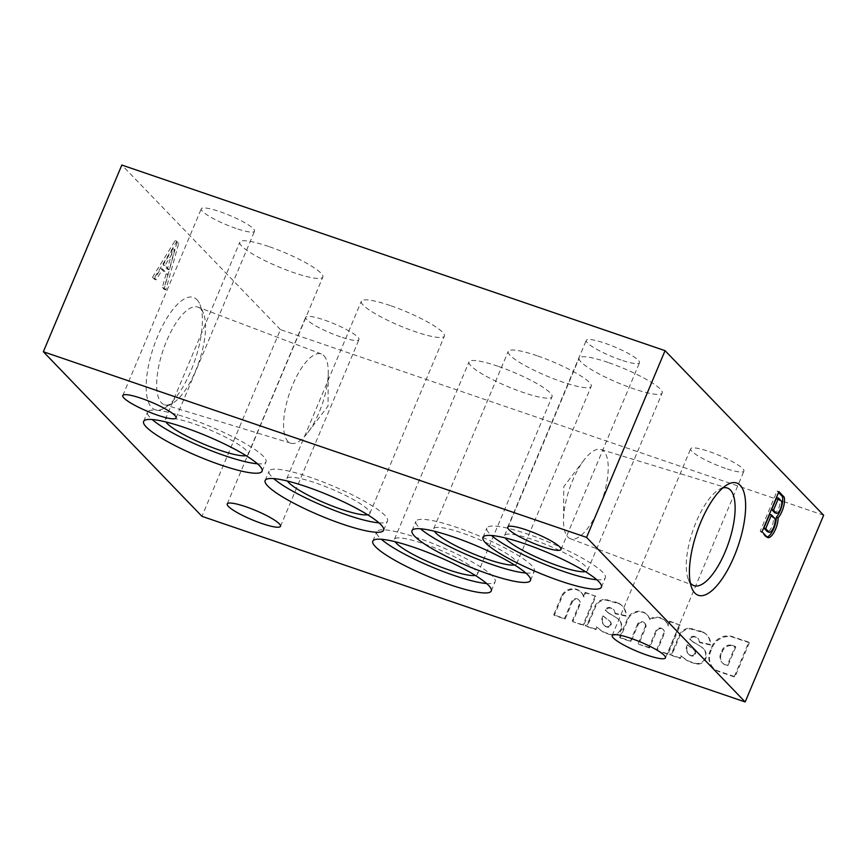 <?xml version="1.0" encoding="UTF-8"?>
<svg xmlns="http://www.w3.org/2000/svg" width="867" height="867" viewBox="0 0 867 867"><rect width="100%" height="100%" fill="white"/><g stroke="black" fill="none" stroke-linecap="round" stroke-linejoin="round"><path stroke-width="0.65" stroke-dasharray="4.33 3.25" d="M578.668 599.78A4.357 3.988 136.1 0 0 571.678 601.492L572.263 602.088L565.121 619.081L554.295 615.386L562.553 595.727A12.333 11.282 136.1 0 1 581.421 592.594A12.333 11.282 136.1 0 1 583.99 597.135L585.767 592.909L595.835 596.355L583.621 625.41L572.794 621.704L579.936 604.722A4.357 3.988 136.1 0 0 579.243 600.376L578.668 599.78A4.357 3.988 136.1 0 1 579.362 604.115L579.936 604.722M572.263 602.088A4.357 3.988 136.1 0 1 579.243 600.376M616.816 617.998L609.62 613.565L616.816 617.998A10.697 9.775 136.1 0 1 618.756 619.526A10.697 9.775 136.1 0 1 620.891 628.965L620.577 629.637A8.226 7.521 136.1 0 1 612.893 634.677L611.874 634.611A61.687 56.42 136.1 0 1 602.283 631.339L596.301 626.776L595.38 629.019L585.279 625.573A12.333 11.282 136.1 0 0 588.823 620.815L589.397 621.422L595.412 607.095A10.285 9.407 136.1 0 1 605.762 600.029L618.886 603.67A14.598 13.352 136.1 0 1 622.669 606.336A14.598 13.352 136.1 0 1 626.137 616.188L615.364 613.771A5.961 5.451 136.1 0 0 613.944 609.934L613.359 609.328A5.961 5.451 136.1 0 1 614.79 613.175L615.364 613.771M589.397 621.422A12.333 11.282 136.1 0 1 585.854 626.169L595.954 629.626L596.875 627.372L602.858 631.935A61.687 56.42 136.1 0 0 612.449 635.208L613.468 635.273A8.226 7.521 136.1 0 0 621.151 630.233L621.466 629.561A10.697 9.775 136.1 0 0 619.331 620.122L618.756 619.526M617.391 618.594A10.697 9.775 136.1 0 1 619.331 620.122M610.195 614.161A35.894 32.838 136.1 0 1 605.914 610.823L606.131 610.303A3.501 3.197 136.1 0 1 610.541 608.179L611.918 608.656A5.961 5.451 136.1 0 1 613.944 609.934M638.177 624.576A4.411 4.032 136.1 0 1 644.95 623.406L644.376 622.809A4.411 4.032 136.1 0 0 637.603 623.969L638.177 624.576L631.024 641.602L620.198 637.906L628.499 618.258A12.333 11.282 136.1 0 1 647.4 615.082A12.333 11.282 136.1 0 1 649.372 617.976L650.055 619.71A13.569 12.409 136.1 0 1 665.672 621.325A13.569 12.409 136.1 0 1 668.403 625.985L670.169 621.758L680.248 625.194L668.034 654.249L657.208 650.553L664.382 633.484A4.411 4.032 136.1 0 0 663.45 629.789L662.865 629.193A4.411 4.032 136.1 0 1 663.808 632.877L664.382 633.484M644.95 623.406A4.411 4.032 136.1 0 1 645.872 627.155L638.697 644.224L649.524 647.931L656.633 631.013A4.411 4.032 136.1 0 1 663.45 629.789M701.219 646.836L694.023 642.414L701.219 646.836A10.697 9.775 136.1 0 1 703.159 648.364A10.697 9.775 136.1 0 1 705.304 657.804L704.979 658.486A8.226 7.521 136.1 0 1 697.306 663.526L696.288 663.461A61.687 56.42 136.1 0 1 686.697 660.177L680.703 655.615L679.793 657.869L669.682 654.412A12.333 11.282 136.1 0 0 673.226 649.665L673.8 650.261L679.826 635.944A10.285 9.407 136.1 0 1 690.165 628.868L703.289 632.509A14.598 13.352 136.1 0 1 707.082 635.175A14.598 13.352 136.1 0 1 710.55 645.026L699.777 642.62A5.961 5.451 136.1 0 0 698.347 638.773L697.772 638.177A5.961 5.451 136.1 0 1 699.192 642.014L699.777 642.62M673.8 650.261A12.333 11.282 136.1 0 1 670.256 655.008L680.367 658.465L681.278 656.211L687.271 660.773A61.687 56.42 136.1 0 0 696.862 664.057L697.881 664.122A8.226 7.521 136.1 0 0 705.565 659.083L705.879 658.411A10.697 9.775 136.1 0 0 703.733 648.96L703.159 648.364M701.793 647.443A10.697 9.775 136.1 0 1 703.733 648.96M694.597 643.011A35.894 32.838 136.1 0 1 690.316 639.662L690.533 639.142A3.501 3.197 136.1 0 1 694.944 637.028L696.331 637.494A5.961 5.451 136.1 0 1 698.347 638.773M749.348 642.75L734.902 677.105L718.906 671.632A16.863 15.422 136.1 0 1 713.443 668.11A16.863 15.422 136.1 0 1 710.496 651.951L711.894 648.451A16.863 15.422 136.1 0 1 731.856 636.855L749.348 642.75L748.763 642.144L734.327 676.498L734.902 677.105M823.65 515.247L280.431 329.612L201.946 516.331M152.505 277.31L175.101 240.647L176.933 242.532L164.036 289.275L162.324 287.508L166.085 273.896L160.904 268.532L154.326 279.207L152.505 277.31L154.315 277.928L176.922 241.264L178.743 243.161L165.846 289.903L164.134 288.126L167.895 274.514L162.714 269.149L156.136 279.824L154.315 277.928M196.939 299.679A59.335 21.708 -71.1 0 1 200.006 304.685A59.335 21.708 -71.1 0 1 194.826 360.574A59.335 21.708 -71.1 0 1 164.719 407.934A59.335 21.708 -71.1 0 1 151.779 352.685A59.335 21.708 -71.1 0 1 196.939 299.679M280.431 329.612L121.835 165.044M734.327 676.498L718.331 671.036A16.863 15.422 136.1 0 1 712.869 667.514A16.863 15.422 136.1 0 1 709.921 651.355L711.308 647.844A16.863 15.422 136.1 0 1 731.282 636.248L748.763 642.144M731.282 636.248L731.856 636.855M769.679 514.304L772.952 517.762A7.695 2.818 -71.1 0 1 772.009 526.291A7.695 2.818 -71.1 0 1 767.371 531.655M776.734 497.517L779.661 500.552A6.784 2.482 -71.1 0 1 778.783 507.997A6.784 2.482 -71.1 0 1 774.751 512.733M767.078 536.987A12.994 4.758 -71.1 0 1 765.962 536.955A12.994 4.758 -71.1 0 1 765.756 536.879L760.229 531.146L777.103 491.004L778.544 492.499M765.756 536.879L767.566 537.497M777.103 491.004L778.913 491.622M760.229 531.146L762.039 531.764M169.195 269.8L164.99 265.432L174.776 249.393L169.195 269.8L167.385 269.182L163.18 264.814L172.966 248.775L167.385 269.182M164.99 265.432L163.18 264.814M174.776 249.393L172.966 248.775M156.136 279.824L154.326 279.207M162.714 269.149L160.904 268.532M167.895 274.514L166.085 273.896M164.134 288.126L162.324 287.508M165.846 289.903L164.036 289.275M178.743 243.161L176.933 242.532M176.922 241.264L175.101 240.647M722.775 487.948A51.587 18.868 108.9 0 0 719.003 489.562A51.587 18.868 108.9 0 0 692.831 530.745A51.587 18.868 108.9 0 0 688.333 579.329A51.587 18.868 108.9 0 0 690.327 582.917M567.863 537.02A47.154 17.253 108.9 0 0 570.421 538.754A47.154 17.253 108.9 0 0 602.197 499.771A47.154 17.253 108.9 0 0 600.918 449.507A47.154 17.253 108.9 0 0 584.076 460.009A47.154 17.253 108.9 0 0 563.528 520.135A47.154 17.253 108.9 0 0 567.863 537.02M200.808 309.042A51.587 18.868 -71.1 0 1 203.474 313.399A51.587 18.868 -71.1 0 1 198.966 361.983A51.587 18.868 -71.1 0 1 172.793 403.166A51.587 18.868 -71.1 0 1 164.654 404.77A51.587 18.868 -71.1 0 1 163.256 349.78A51.587 18.868 -71.1 0 1 198.012 307.146A51.587 18.868 -71.1 0 1 200.808 309.042M323.933 355.708A47.154 17.253 -71.1 0 1 328.268 372.593A47.154 17.253 -71.1 0 1 307.72 432.72A47.154 17.253 -71.1 0 1 290.878 443.232A47.154 17.253 -71.1 0 1 289.6 392.957A47.154 17.253 -71.1 0 1 321.375 353.985A47.154 17.253 -71.1 0 1 323.933 355.708M725.408 468.364A28.893 4.964 22.8 0 1 690.674 448.759A28.893 4.964 22.8 0 1 719.231 455.381A28.893 4.964 22.8 0 1 743.929 471.149A28.893 4.964 22.8 0 1 725.408 468.364M620.967 359.978A28.893 4.964 22.8 0 1 586.233 340.384A28.893 4.964 22.8 0 1 614.79 346.995A28.893 4.964 22.8 0 1 639.488 362.774A28.893 4.964 22.8 0 1 620.967 359.978M235.997 228.433A28.893 4.964 22.8 0 1 201.274 208.828A28.893 4.964 22.8 0 1 229.82 215.45A28.893 4.964 22.8 0 1 254.53 231.218A28.893 4.964 22.8 0 1 235.997 228.433M340.438 336.819A28.893 4.964 22.8 0 1 305.715 317.214A28.893 4.964 22.8 0 1 334.261 323.825A28.893 4.964 22.8 0 1 358.971 339.604A28.893 4.964 22.8 0 1 340.438 336.819M596.789 579.73A64.256 11.043 -157.2 0 0 605.339 577.834A64.256 11.043 -157.2 0 0 528.079 534.235A64.256 11.043 -157.2 0 0 486.875 528.036A64.256 11.043 -157.2 0 0 491.502 535.481M585.431 571.635A45.03 7.738 -157.2 0 0 587.609 570.388A45.03 7.738 -157.2 0 0 533.476 539.838A45.03 7.738 -157.2 0 0 504.594 535.492A45.03 7.738 -157.2 0 0 505.223 537.919M608.038 362.449A45.03 7.738 -157.2 0 0 579.156 358.104A45.03 7.738 -157.2 0 0 617.672 382.694A45.03 7.738 -157.2 0 0 662.182 393A45.03 7.738 -157.2 0 0 608.038 362.449M525.836 573.033A64.256 11.043 -157.2 0 0 534.386 571.136A64.256 11.043 -157.2 0 0 457.137 527.537A64.256 11.043 -157.2 0 0 415.922 521.338A64.256 11.043 -157.2 0 0 420.549 528.772M514.489 564.937A45.03 7.738 -157.2 0 0 516.667 563.68A45.03 7.738 -157.2 0 0 462.523 533.129A45.03 7.738 -157.2 0 0 433.652 528.783A45.03 7.738 -157.2 0 0 434.28 531.222M537.096 355.752A45.03 7.738 -157.2 0 0 508.214 351.406A45.03 7.738 -157.2 0 0 546.719 375.985A45.03 7.738 -157.2 0 0 591.229 386.303A45.03 7.738 -157.2 0 0 537.096 355.752M257.456 463.78A64.256 11.043 -157.2 0 0 266.006 461.883A64.256 11.043 -157.2 0 0 188.746 418.284A64.256 11.043 -157.2 0 0 147.542 412.085A64.256 11.043 -157.2 0 0 152.169 419.52M246.098 455.684A45.03 7.738 -157.2 0 0 248.287 454.438A45.03 7.738 -157.2 0 0 194.143 423.876A45.03 7.738 -157.2 0 0 165.261 419.53A45.03 7.738 -157.2 0 0 165.9 421.969M268.705 246.499A45.03 7.738 -157.2 0 0 239.823 242.153A45.03 7.738 -157.2 0 0 278.34 266.743A45.03 7.738 -157.2 0 0 322.849 277.05A45.03 7.738 -157.2 0 0 268.705 246.499M378.987 522.855A64.256 11.043 -157.2 0 0 387.538 520.948A64.256 11.043 -157.2 0 0 310.288 477.349A64.256 11.043 -157.2 0 0 269.073 471.16A64.256 11.043 -157.2 0 0 273.701 478.595M367.641 514.749A45.03 7.738 -157.2 0 0 369.819 513.502A45.03 7.738 -157.2 0 0 315.675 482.952A45.03 7.738 -157.2 0 0 286.793 478.606A45.03 7.738 -157.2 0 0 287.432 481.033M390.237 305.563A45.03 7.738 -157.2 0 0 361.366 301.228A45.03 7.738 -157.2 0 0 399.871 325.808A45.03 7.738 -157.2 0 0 444.381 336.125A45.03 7.738 -157.2 0 0 390.237 305.563M486.636 583.524A64.256 11.043 -157.2 0 0 495.187 581.616A64.256 11.043 -157.2 0 0 417.937 538.017A64.256 11.043 -157.2 0 0 376.722 531.829A64.256 11.043 -157.2 0 0 381.35 539.263M475.279 575.417A45.03 7.738 -157.2 0 0 477.468 574.171A45.03 7.738 -157.2 0 0 423.324 543.62A45.03 7.738 -157.2 0 0 394.442 539.274A45.03 7.738 -157.2 0 0 395.081 541.702M497.886 366.232A45.03 7.738 -157.2 0 0 469.014 361.897A45.03 7.738 -157.2 0 0 507.52 386.476A45.03 7.738 -157.2 0 0 552.03 396.793A45.03 7.738 -157.2 0 0 497.886 366.232M779.661 500.552L781.47 501.18M772.952 517.762L774.762 518.379M718.331 671.036L718.906 671.632M709.921 651.355L710.496 651.951M711.308 647.844L711.894 648.451M735.78 646.999L727.89 665.78L724.574 664.642A9.049 8.28 136.1 0 1 722.72 663.233A9.049 8.28 136.1 0 1 721.322 654.108L722.341 651.778A8.226 7.521 136.1 0 1 732.214 645.817L735.78 646.999L735.205 646.403L727.305 665.173L727.89 665.78M727.305 665.173L724.574 664.642M723.999 664.046A9.049 8.28 136.1 0 1 722.146 662.637A9.049 8.28 136.1 0 1 720.748 653.512L721.767 651.182L722.341 651.778M721.767 651.182A8.226 7.521 136.1 0 1 731.64 645.221L732.214 645.817M731.64 645.221L735.205 646.403M673.226 649.665L679.251 635.338A10.285 9.407 136.1 0 1 689.59 628.272L700.493 631.36M691.985 628.521L692.56 629.128M699.918 630.764L703.289 632.509M702.714 631.913A14.598 13.352 136.1 0 1 706.497 634.579A14.598 13.352 136.1 0 1 709.965 644.43L710.55 645.026M709.965 644.43L699.192 642.014M694.023 642.414A35.894 32.838 136.1 0 1 689.742 639.066L689.959 638.546A3.501 3.197 136.1 0 1 694.369 636.421L695.757 636.898A5.961 5.451 136.1 0 1 697.772 638.177M689.742 639.066L690.316 639.662M705.304 657.804L705.879 658.411M697.306 663.526L697.881 664.122M696.288 663.461L696.862 664.057M686.697 660.177L687.271 660.773M680.703 655.615L681.278 656.211M679.793 657.869L680.367 658.465M669.682 654.412L670.256 655.008M679.251 635.338L679.826 635.944M689.59 628.272L690.165 628.868M687.954 645.286L694.716 650.553A3.295 3.013 136.1 0 1 695.518 653.599L695.323 654.065A3.089 2.818 136.1 0 1 691.097 655.799L690.219 655.495A8.226 7.521 136.1 0 1 688.766 654.347A8.226 7.521 136.1 0 1 686.989 647.584L687.954 645.286L687.379 644.69L693.286 649.275M692.711 648.668L694.142 649.947A3.295 3.013 136.1 0 1 694.944 653.003L695.518 653.599M694.944 653.003L694.749 653.469A3.089 2.818 136.1 0 1 690.511 655.192L691.097 655.799M690.511 655.192L689.644 654.899L690.219 655.495M689.644 654.899A8.226 7.521 136.1 0 1 688.192 653.751A8.226 7.521 136.1 0 1 686.415 646.988L686.989 647.584M686.415 646.988L687.379 644.69M637.603 623.969L630.439 641.006L619.623 637.31L627.925 617.662A12.333 11.282 136.1 0 1 646.825 614.475A12.333 11.282 136.1 0 1 648.798 617.38L650.055 619.71M648.798 617.38L649.372 617.976M649.481 619.114A13.569 12.409 136.1 0 1 665.097 620.729A13.569 12.409 136.1 0 1 667.818 625.378L668.403 625.985M667.818 625.378L669.595 621.151L670.169 621.758M669.595 621.151L680.248 625.194M679.663 624.598L667.449 653.653L668.034 654.249M667.449 653.653L657.208 650.553M656.633 649.957L663.808 632.877M662.865 629.193A4.411 4.032 136.1 0 0 656.059 630.417L656.633 631.013M656.059 630.417L648.949 647.324L649.524 647.931M648.949 647.324L638.697 644.224M638.123 643.628L645.297 626.559L645.872 627.155M644.376 622.809A4.411 4.032 136.1 0 1 645.297 626.559M630.439 641.006L631.024 641.602M619.623 637.31L620.198 637.906M627.925 617.662L628.499 618.258M588.823 620.815L594.838 606.499A10.285 9.407 136.1 0 1 605.188 599.422L616.09 602.522M607.583 599.682L608.157 600.278M615.516 601.926L618.886 603.67M618.312 603.064A14.598 13.352 136.1 0 1 622.094 605.74A14.598 13.352 136.1 0 1 625.562 615.592L626.137 616.188M625.562 615.592L614.79 613.175M609.62 613.565A35.894 32.838 136.1 0 1 605.329 610.227L605.556 609.707A3.501 3.197 136.1 0 1 609.967 607.583L611.343 608.06A5.961 5.451 136.1 0 1 613.359 609.328M605.329 610.227L605.914 610.823M620.891 628.965L621.466 629.561M612.893 634.677L613.468 635.273M611.874 634.611L612.449 635.208M602.283 631.339L602.858 631.935M596.301 626.776L596.875 627.372M595.38 629.019L595.954 629.626M585.279 625.573L585.854 626.169M594.838 606.499L595.412 607.095M605.188 599.422L605.762 600.029M603.551 616.448L610.303 621.704A3.295 3.013 136.1 0 1 611.116 624.76L610.921 625.215A3.089 2.818 136.1 0 1 606.683 626.949L605.805 626.657A8.226 7.521 136.1 0 1 604.353 625.497A8.226 7.521 136.1 0 1 602.576 618.745L603.551 616.448L602.966 615.852L608.883 620.425M608.309 619.829L609.729 621.108A3.295 3.013 136.1 0 1 610.531 624.153L611.116 624.76M610.531 624.153L610.335 624.619A3.089 2.818 136.1 0 1 606.109 626.353L606.683 626.949M606.109 626.353L605.231 626.05L605.805 626.657M605.231 626.05A8.226 7.521 136.1 0 1 603.779 624.901A8.226 7.521 136.1 0 1 602.001 618.149L602.576 618.745M602.001 618.149L602.966 615.852M571.678 601.492L564.536 618.485L553.72 614.79L561.979 595.13L562.553 595.727M553.72 614.79L554.295 615.386M561.979 595.13A12.333 11.282 136.1 0 1 580.847 591.998A12.333 11.282 136.1 0 1 583.415 596.539L583.99 597.135M583.415 596.539L585.192 592.313L585.767 592.909M585.192 592.313L595.835 596.355M595.261 595.748L583.047 624.804L583.621 625.41M583.047 624.804L572.794 621.704M572.22 621.108L579.362 604.115M564.536 618.485L565.121 619.081M720.748 653.512L721.322 654.108M695.757 636.898L696.331 637.494M694.369 636.421L694.944 637.028M689.959 638.546L690.533 639.142M704.979 658.486L705.565 659.083M685.385 659.169L685.96 659.765M694.142 649.947L694.716 650.553M694.749 653.469L695.323 654.065M611.343 608.06L611.918 608.656M609.967 607.583L610.541 608.179M605.556 609.707L606.131 610.303M620.577 629.637L621.151 630.233M600.983 630.331L601.557 630.927M609.729 621.108L610.303 621.704M610.335 624.619L610.921 625.215M767.772 537.583L765.962 536.955M688.333 579.329L691.79 588.043M719.003 489.562L727.077 484.794M570.421 538.754L693.784 585.583M600.918 449.507L727.142 487.969M584.076 460.009L563.778 486.647L563.528 520.135M203.474 313.399L200.006 304.685M172.793 403.166L164.719 407.934M321.375 353.985L198.012 307.146M290.878 443.232L164.654 404.77M307.72 432.72L328.019 406.081L328.268 372.593M665.444 657.869L743.929 471.149M612.178 635.478L690.674 448.759M561.003 549.483L639.488 362.774M507.737 527.103L586.233 340.384M176.044 417.937L254.53 231.218M122.778 395.547L201.274 208.828M280.485 526.323L358.971 339.604M227.219 503.933L305.715 317.214M601.405 587.176L605.339 577.834M482.952 537.377L486.875 528.036M587.609 570.388L662.182 393M504.594 535.492L579.156 358.104M530.463 580.467L534.386 571.136M411.998 530.669L415.922 521.338M516.667 563.68L591.229 386.303M433.652 528.783L508.214 351.406M262.083 471.214L266.006 461.883M143.619 421.416L147.542 412.085M248.287 454.438L322.849 277.05M165.261 419.53L239.823 242.153M383.615 530.29L387.538 520.948M265.15 480.491L269.073 471.16M369.819 513.502L444.381 336.125M286.793 478.606L361.366 301.228M491.264 590.958L495.187 581.616M372.799 541.16L376.722 531.829M477.468 574.171L552.03 396.793M394.442 539.274L469.014 361.897M713.443 668.11L712.869 667.514M722.72 663.233L722.146 662.637M707.082 635.175L706.497 634.579M694.857 650.694L694.283 650.087M688.766 654.347L688.192 653.751M665.672 621.325L665.097 620.729M647.4 615.082L646.825 614.475M622.669 606.336L622.094 605.74M610.455 621.845L609.88 621.249M604.353 625.497L603.779 624.901M581.421 592.594L580.847 591.998"/><path stroke-width="1.3" d="M43.35 351.753L586.569 537.388L745.165 701.956L201.946 516.331L43.35 351.753L121.835 165.044L665.054 350.669L586.569 537.388M665.054 350.669L823.65 515.247L745.165 701.956M694.857 593.061A59.335 21.708 108.9 0 0 740.017 540.043A59.335 21.708 108.9 0 0 727.077 484.794A59.335 21.708 108.9 0 0 696.97 532.165A59.335 21.708 108.9 0 0 691.79 588.043A59.335 21.708 108.9 0 0 694.857 593.061M762.039 531.764L778.913 491.622L784.104 497.019A13.157 4.812 -71.1 0 1 778.133 517.881A12.994 4.758 -71.1 0 1 774.459 531.525A12.994 4.758 -71.1 0 1 767.772 537.583A12.994 4.758 -71.1 0 1 767.566 537.497L762.039 531.764M771.489 514.922L774.762 518.379A7.695 2.818 -71.1 0 1 773.819 526.908A7.695 2.818 -71.1 0 1 769.181 532.273L765.691 528.707L771.489 514.922L769.679 514.304L763.881 528.09L765.691 528.707M773.483 510.164L778.544 498.135L781.47 501.18A6.784 2.482 -71.1 0 1 780.593 508.615A6.784 2.482 -71.1 0 1 776.572 513.362L773.483 510.164L771.673 509.547L776.734 497.517L778.544 498.135M769.181 532.273L767.371 531.655L763.881 528.09M776.572 513.362L774.751 512.733L771.673 509.547M778.544 492.499L782.294 496.401A13.157 4.812 -71.1 0 1 776.323 517.263A12.994 4.758 -71.1 0 1 773.277 529.65A12.994 4.758 -71.1 0 1 767.078 536.987M776.323 517.263L778.133 517.881M782.294 496.401L784.104 497.019M690.327 582.917A51.587 18.868 108.9 0 0 690.999 583.697A51.587 18.868 108.9 0 0 693.784 585.583A51.587 18.868 108.9 0 0 728.54 542.948A51.587 18.868 108.9 0 0 727.142 487.969A51.587 18.868 108.9 0 0 722.775 487.948M646.912 655.084A28.893 4.964 22.8 0 1 612.178 635.478A28.893 4.964 22.8 0 1 640.735 642.1A28.893 4.964 22.8 0 1 665.444 657.869A28.893 4.964 22.8 0 1 646.912 655.084M542.471 546.698A28.893 4.964 22.8 0 1 507.737 527.103A28.893 4.964 22.8 0 1 536.294 533.714A28.893 4.964 22.8 0 1 561.003 549.483A28.893 4.964 22.8 0 1 542.471 546.698M157.512 415.152A28.893 4.964 22.8 0 1 122.778 395.547A28.893 4.964 22.8 0 1 151.335 402.169A28.893 4.964 22.8 0 1 176.044 417.937A28.893 4.964 22.8 0 1 157.512 415.152M261.953 523.538A28.893 4.964 22.8 0 1 227.219 503.933A28.893 4.964 22.8 0 1 255.776 510.544A28.893 4.964 22.8 0 1 280.485 526.323A28.893 4.964 22.8 0 1 261.953 523.538M524.156 543.576A64.256 11.043 -157.2 0 0 482.952 537.377A64.256 11.043 -157.2 0 0 537.898 572.458A64.256 11.043 -157.2 0 0 601.405 587.176A64.256 11.043 -157.2 0 0 524.156 543.576M491.502 535.481A64.256 11.043 -157.2 0 0 541.821 563.127A64.256 11.043 -157.2 0 0 596.789 579.73M505.223 537.919A45.03 7.738 -157.2 0 0 543.1 560.071A45.03 7.738 -157.2 0 0 585.431 571.635M453.213 536.868A64.256 11.043 -157.2 0 0 411.998 530.669A64.256 11.043 -157.2 0 0 466.955 565.75A64.256 11.043 -157.2 0 0 530.463 580.467A64.256 11.043 -157.2 0 0 453.213 536.868M420.549 528.772A64.256 11.043 -157.2 0 0 470.879 556.419A64.256 11.043 -157.2 0 0 525.836 573.033M434.28 531.222A45.03 7.738 -157.2 0 0 472.157 553.374A45.03 7.738 -157.2 0 0 514.489 564.937M184.823 427.615A64.256 11.043 -157.2 0 0 143.619 421.416A64.256 11.043 -157.2 0 0 198.565 456.508A64.256 11.043 -157.2 0 0 262.083 471.214A64.256 11.043 -157.2 0 0 184.823 427.615M152.169 419.52A64.256 11.043 -157.2 0 0 202.488 447.166A64.256 11.043 -157.2 0 0 257.456 463.78M165.9 421.969A45.03 7.738 -157.2 0 0 203.778 444.121A45.03 7.738 -157.2 0 0 246.098 455.684M306.354 486.69A64.256 11.043 -157.2 0 0 265.15 480.491A64.256 11.043 -157.2 0 0 320.096 515.572A64.256 11.043 -157.2 0 0 383.615 530.29A64.256 11.043 -157.2 0 0 306.354 486.69M273.701 478.595A64.256 11.043 -157.2 0 0 324.03 506.241A64.256 11.043 -157.2 0 0 378.987 522.855M287.432 481.033A45.03 7.738 -157.2 0 0 325.309 503.196A45.03 7.738 -157.2 0 0 367.641 514.749M414.003 547.359A64.256 11.043 -157.2 0 0 372.799 541.16A64.256 11.043 -157.2 0 0 427.745 576.241A64.256 11.043 -157.2 0 0 491.264 590.958A64.256 11.043 -157.2 0 0 414.003 547.359M381.35 539.263A64.256 11.043 -157.2 0 0 431.668 566.91A64.256 11.043 -157.2 0 0 486.636 583.524M395.081 541.702A45.03 7.738 -157.2 0 0 432.958 563.853A45.03 7.738 -157.2 0 0 475.279 575.417"/></g></svg>
